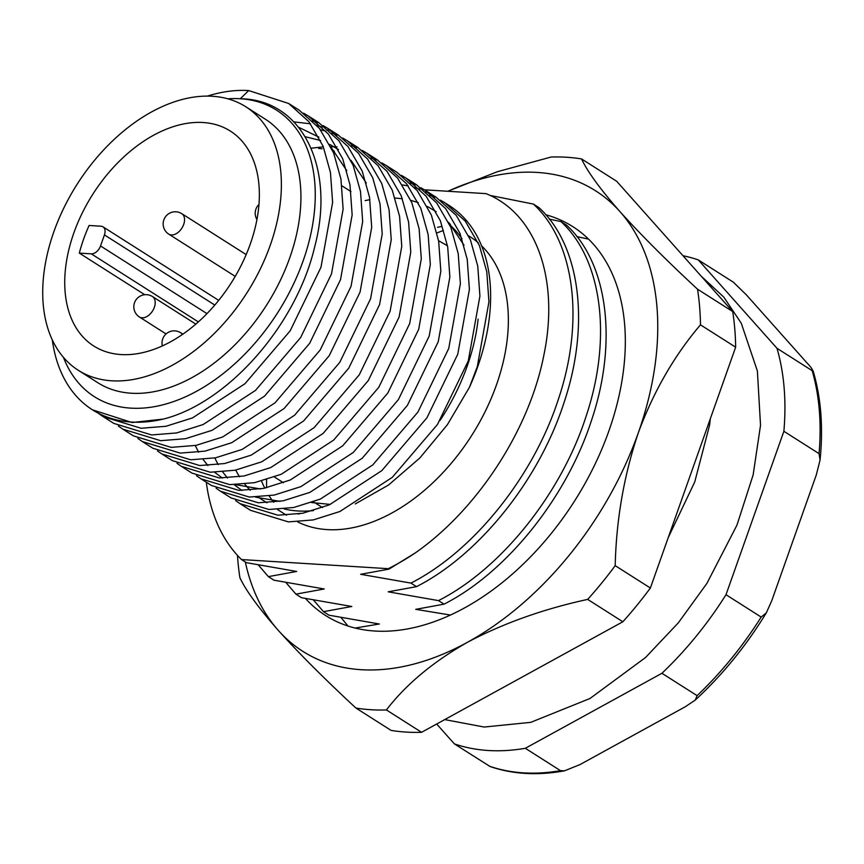 <?xml version="1.0" encoding="UTF-8"?>
<svg xmlns="http://www.w3.org/2000/svg" width="864" height="864" viewBox="0 0 864 864"><rect width="100%" height="100%" fill="white"/><g stroke="black" fill="none" stroke-linecap="round" stroke-linejoin="round"><path stroke-width="1.3" d="M212.425 96.271A156.125 100.775 -57.6 0 0 63.99 207.684A156.125 100.775 -57.6 0 0 78.289 370.3A156.125 100.775 -57.6 0 0 111.672 380.797A156.125 100.775 -57.6 0 0 260.107 269.384A156.125 100.775 -57.6 0 0 245.808 106.769A156.125 100.775 -57.6 0 0 212.425 96.271M245.808 106.769L265.345 119.2A156.125 100.775 122.4 0 1 279.655 281.804A156.125 100.775 122.4 0 1 131.209 393.217A156.125 100.775 122.4 0 1 97.826 382.72L78.289 370.3M120.96 354.553A127.332 82.188 -57.6 0 0 242.017 263.693A127.332 82.188 -57.6 0 0 230.353 131.08A127.332 82.188 -57.6 0 0 203.137 122.515A127.332 82.188 -57.6 0 0 82.08 213.376A127.332 82.188 -57.6 0 0 93.744 345.989A127.332 82.188 -57.6 0 0 120.96 354.553M144.752 294.71L79.304 253.109A127.332 82.188 122.4 0 1 89.089 225.482L101.066 226.228A9.094 5.875 -57.6 0 1 103.01 226.843L218.689 300.37M79.304 253.109L91.282 253.854A9.094 5.875 -57.6 0 0 100.526 245.959L104.436 234.911A9.094 5.875 -57.6 0 0 103.01 226.843M163.361 419.072L132.062 422.528L92.426 409.817A181.894 117.407 122.4 0 0 131.317 422.053A181.894 117.407 122.4 0 0 163.361 419.072C227.47 403.024 296.017 325.955 314.647 247.018C335.664 168.145 302.486 99.436 240.278 98.744A169.776 109.577 122.4 0 1 303.167 260.755A169.776 109.577 122.4 0 1 130.723 408.132A169.776 109.577 122.4 0 1 63.461 357.394M235.742 470.102A166.741 107.622 -57.6 0 0 239.544 476.788M244.814 484.164A166.741 107.622 -57.6 0 0 250.258 490.223M258.228 497.059A166.741 107.622 -57.6 0 0 262.148 499.748L266.976 502.816M284.213 508.972A166.741 107.622 -57.6 0 0 297.799 510.959A166.741 107.622 -57.6 0 0 313.459 510.592M261.565 481.054A166.741 107.622 -57.6 0 0 264.762 488.171M269.201 495.958A166.741 107.622 -57.6 0 0 273.715 502.286M297.659 521.888A166.741 107.622 -57.6 0 0 327.11 529.6A166.741 107.622 -57.6 0 0 480.557 420.444A166.741 107.622 -57.6 0 0 481.658 245.884M92.426 409.817A181.894 117.407 122.4 0 1 52.304 339.973M207.328 96.109A181.894 117.407 122.4 0 1 248.702 90.569L240.278 98.744A169.776 109.577 122.4 0 0 227.837 98.82M425.444 190.436L435.964 197.122L456.224 215.374L470.416 239.857L477.749 266.047L479.92 296.104L468.277 360.904L437.443 424.505L392.288 477.349L339.887 511.51L313.265 519.923L288.392 521.899L250.56 510.343L240.052 503.658L277.884 515.214L302.756 513.238L329.378 504.824L381.78 470.664L426.924 417.82L457.758 354.218L469.4 289.418L467.23 259.362L459.896 233.172L445.716 208.688L425.444 190.436L420.833 187.715M235.645 500.623L240.052 503.658M405.907 178.006L416.416 184.691L436.687 202.954L450.868 227.426L458.212 253.627L460.382 283.673L448.74 348.473L417.906 412.085L372.751 464.929L320.35 499.09L293.728 507.492L268.855 509.479L231.023 497.923L220.504 491.238L258.336 502.794L283.208 500.807L309.83 492.404L362.232 458.244L407.387 405.4L438.221 341.788L449.863 276.988L447.692 246.942L440.359 220.741L426.168 196.268L405.907 178.006L401.296 175.295M216.097 488.192L220.504 491.238M386.359 165.586L396.878 172.271L417.139 190.534L431.33 215.006L438.664 241.207L440.834 271.253L429.192 336.053L398.358 399.665L353.214 452.509L300.802 486.67L274.19 495.072L249.318 497.059L211.486 485.503L200.966 478.818L238.799 490.374L263.671 488.387L290.293 479.984L342.695 445.824L387.85 392.98L418.684 329.368L430.326 264.568L428.144 234.522L420.811 208.321L406.631 183.848L386.359 165.586L381.758 162.864M196.56 475.772L200.966 478.818M366.822 153.166L377.341 159.851L397.602 178.103L411.782 202.586L419.126 228.776L421.297 258.833L409.655 323.633L378.821 387.234L333.666 440.089L281.264 474.25L254.642 482.652L229.77 484.639L191.938 473.072L181.429 466.387L219.251 477.954L244.134 475.967L270.745 467.564L323.158 433.404L368.302 380.549L399.136 316.948L410.778 252.148L408.607 222.102L401.274 195.901L387.083 171.418L366.822 153.166L362.21 150.444M177.023 463.352L181.429 466.387M347.285 140.746L357.793 147.431L378.065 165.683L392.245 190.166L399.578 216.356L401.76 246.413L390.118 311.213L359.273 374.814L314.129 427.658L261.727 461.819L235.105 470.232L210.233 472.219L172.4 460.652L161.881 453.967L199.714 465.534L224.586 463.547L251.208 455.134L303.61 420.973L348.764 368.129L379.598 304.528L391.241 239.728L389.07 209.671L381.726 183.481L367.546 158.998L347.285 140.746L342.673 138.024M311.116 148.208L323.363 146.848M330.858 146.664L337.036 146.912M157.475 450.932L161.881 453.967M327.737 128.326L338.256 135.011L358.517 153.263L372.708 177.736L380.041 203.936L382.212 233.982L370.57 298.782L339.736 362.394L294.581 415.238L242.179 449.399L215.557 457.812L190.685 459.788L152.852 448.232L142.344 441.547L180.176 453.103L205.049 451.127L231.671 442.714L284.072 408.553L329.216 355.709L360.061 292.108L371.704 227.308L369.522 197.251L362.189 171.05L348.008 146.578L327.737 128.326L323.136 125.604M137.938 438.512L142.344 441.547M308.2 115.895L318.708 122.58L338.98 140.843L353.16 165.316L360.504 191.516L362.675 221.562L351.032 286.362L320.198 349.974L275.044 402.818L222.642 436.979L196.02 445.381L171.148 447.368L133.315 435.812L122.796 429.127L160.628 440.683L185.501 438.696L212.123 430.294L264.524 396.133L309.679 343.289L340.513 279.677L352.156 214.877L349.985 184.831L342.652 158.63L328.46 134.158L308.2 115.895L303.588 113.184M293.868 121.867L310.543 123.822M118.4 426.082L122.796 429.127M288.652 103.475L299.171 110.16L319.442 128.423L333.623 152.896L340.956 179.096L343.127 209.142L331.484 273.942L300.65 337.543L255.506 390.398L203.105 424.559L176.483 432.961L151.61 434.948L113.778 423.382L103.259 416.707L141.091 428.263L165.964 426.276L192.586 417.874L244.987 383.713L290.142 330.869L320.976 267.257L332.618 202.457L330.448 172.411L323.104 146.21L308.923 121.738L288.652 103.475L248.702 90.569M98.852 413.662L103.259 416.707M444.982 202.856L449.183 205.524A181.894 117.407 122.4 0 1 469.487 387.223L477.306 366.638L488.948 301.838L486.778 271.782L479.434 245.592L465.253 221.108L444.982 202.856L440.381 200.135M434.776 197.348L429.754 195.286M402.559 184.928L408.251 185.933M414.623 187.52L419.872 189.227M425.747 191.614L430.574 193.979M415.228 184.928L410.206 182.855M376.142 160.078L371.12 158.015M356.605 147.658L351.583 145.595M337.068 135.238L332.046 133.164M325.944 131.155L320.49 129.762M316.915 125.41L322.164 127.116M328.039 129.492L332.867 131.868M317.52 122.807L312.498 120.744M698.274 259.891L733.45 282.258L746.41 294.905L807.041 362.988C811.328 367.492 813.035 370.051 812.171 370.667L776.995 348.3L698.274 259.891A272.851 176.116 -57.6 0 0 682.992 255.733M488.29 750.503A272.851 176.116 -57.6 0 0 525.323 748.289L560.498 770.656L564.602 770.807C537.678 775.732 512.849 774.306 490.115 766.541L454.378 743.882A272.851 176.116 -57.6 0 0 488.29 750.503M439.981 420.541A166.741 107.622 -57.6 0 0 478.116 319.118M461.992 238.745A166.741 107.622 -57.6 0 0 449.809 224.899M299.646 513.81L296.816 513.724L298.804 513.95M355.298 503.917L388.552 485.006L419.85 457.985L447.347 424.753L469.487 387.223M588.6 239.166L590.414 240.991M438.48 600.61L444.064 604.152C506.596 572.422 566.654 497.599 591.613 420.023C617.717 342.511 608.116 263.358 566.557 225.158L560.974 221.605C602.543 259.816 612.133 338.969 586.04 416.48C561.071 494.057 501.023 568.879 438.48 600.61L388.206 591.818L416.513 586.645C479.045 554.915 539.104 480.092 564.062 402.505C590.166 325.004 580.565 245.84 538.996 207.641L533.423 204.088C574.981 242.298 584.582 321.451 558.479 398.963C533.52 476.539 473.461 551.362 410.929 583.092L416.513 586.645M388.271 568.685L388.962 569.128L415.346 552.874A230.407 148.716 122.4 0 1 388.271 568.685L241.499 559.559A230.407 148.716 122.4 0 1 206.302 482.198M710.122 419.31L709.592 425.131A230.407 148.716 122.4 0 0 710.305 418.781M347.965 626L341.107 617.62M355.158 628.042L379.339 624.002L329.054 615.211L323.471 611.669L313.546 600.102M323.471 611.669L351.778 606.485L301.493 597.704L295.92 594.151L285.995 582.595M295.92 594.151L324.227 588.978L273.942 580.187L268.358 576.634L258.444 565.078M268.358 576.634L296.676 571.46L246.391 562.669L241.499 559.559M478.246 242.784A166.741 107.622 -57.6 0 0 470.362 236.952L468.72 235.904M415.346 552.874C477.479 509.479 529.276 429.948 543.856 355.19C559.559 280.076 536.76 213.764 485.989 193.633L424.44 189.81M437.54 227.318L441.266 226.53M489.974 195.404L533.423 204.088M549.288 219.078L560.974 221.605M576.85 236.596L588.524 239.123M450.392 615.038L415.757 609.336L444.064 604.152M410.929 583.092L360.644 574.301L388.962 569.128M668.218 537.646L694.742 481.939L709.592 425.131M564.602 770.807L580.111 764.521L685.303 706.741L695.272 700.056L697.097 695.639L661.921 673.283A272.851 176.116 -57.6 0 0 725.998 594.713L761.173 617.069L766.346 612.814L771.736 600.772L816.307 474.908L820.066 459.994L819.05 453.643L783.875 431.287A272.851 176.116 -57.6 0 0 776.995 348.3M436.676 724.01L454.378 743.882M525.323 748.289L661.921 673.283M725.998 594.713L783.875 431.287M820.066 459.994C823.392 427.259 821.038 397.494 813.035 370.678L812.171 370.667A272.851 176.116 -57.6 0 1 819.05 453.643M266.555 487.771L266.598 479.628M436.99 232.913L443.372 230.472M298.663 127.289L318.924 137.138M331.43 147.863L346.766 170.618M305.251 136.728L320.598 140.508M329.735 144.396L338.461 149.558M350.968 160.294L366.304 183.038M318.708 148.457L322.121 148.792M332.705 150.703L334.346 151.135M260.561 488.97L236.056 484.726M222.372 478.051L214.693 472.316M207.9 465.566L203.191 459.562M198.601 452.218L195.286 445.532M280.109 501.39L255.593 497.146M241.909 490.471L234.23 484.747M227.448 477.986L222.728 471.982M218.138 464.638L214.823 457.952M365.159 200.61L369.911 199.649M395.107 198.029L402.386 198.752M410.875 200.394L418.306 202.619M427.442 206.507L436.169 211.669M448.675 222.404L464.011 245.16M545.724 214.736A230.407 148.716 122.4 0 1 572.789 226.627A230.407 148.716 122.4 0 1 624.661 324.702A230.407 148.716 122.4 0 1 524.286 563.08A230.407 148.716 122.4 0 1 325.577 615.503A230.407 148.716 122.4 0 1 305.5 598.514M245.322 561.989A272.851 176.116 -57.6 0 0 278.381 630.482A272.851 176.116 -57.6 0 0 467.5 642.254A272.851 176.116 -57.6 0 0 638.302 432.832A272.851 176.116 -57.6 0 0 619.985 211.637A272.851 176.116 -57.6 0 0 447.962 191.268M355.925 708.048A303.167 195.685 122.4 0 0 386.402 709.949L421.578 732.305A303.167 195.685 122.4 0 1 391.1 730.404L355.925 708.048C324.842 679.223 298.998 653.368 278.381 630.482C258.692 608.072 245.873 590.501 239.922 577.768A303.167 195.685 122.4 0 1 237.838 560.282A303.167 195.685 122.4 0 1 237.481 555.401M734.789 329.044A303.167 195.685 122.4 0 1 735.653 347.198L700.477 324.842A303.167 195.685 122.4 0 0 699.613 306.688A303.167 195.685 122.4 0 0 697.529 289.202L732.704 311.558A303.167 195.685 122.4 0 1 734.789 329.044M615.2 565.661L650.376 588.017A303.167 195.685 122.4 0 1 622.858 621.767L587.682 599.4A303.167 195.685 122.4 0 0 615.2 565.661C616.28 519.631 623.981 475.351 638.302 432.832C653.594 391.489 674.32 355.493 700.477 324.842M732.704 311.558L616.702 181.289L581.526 158.922A303.167 195.685 122.4 0 0 551.048 157.032L497.372 171.72L447.746 191.257M735.653 347.198L650.376 588.017M622.858 621.767L421.578 732.305M386.402 709.949C405.929 684.482 432.972 661.921 467.5 642.254C503.269 623.333 543.326 609.044 587.682 599.4M697.529 289.202C666.738 260.68 640.894 234.824 619.985 211.637C600.448 189.432 587.628 171.86 581.526 158.922M198.32 321.894L91.282 253.854M214.79 305.057L104.436 234.911M100.526 245.959L206.96 313.621M171.385 234.954A12.128 7.83 122.4 0 1 168.782 234.144A12.128 12.128 0 0 1 176.051 211.799A12.128 12.128 0 0 1 181.796 213.667A12.128 7.83 122.4 0 1 183.697 224.424A12.128 7.83 122.4 0 1 171.385 234.954M142.031 317.822A12.128 7.83 122.4 0 1 139.439 317.012A12.128 12.128 0 0 1 146.696 294.678A12.128 12.128 0 0 1 152.453 296.546A12.128 7.83 122.4 0 1 154.354 307.303A12.128 7.83 122.4 0 1 142.031 317.822M182.855 334.141L180.652 332.737A12.128 7.83 122.4 0 1 182.347 334.498M489.553 766.238A272.851 176.116 -57.6 0 0 523.465 772.859A272.851 176.116 -57.6 0 0 560.498 770.656M697.097 695.639A272.851 176.116 -57.6 0 0 761.173 617.069M235.224 276.372L168.782 234.144M246.175 254.599L181.796 213.667M258.995 204.444A12.128 12.128 0 0 0 256.964 219.542M166.061 333.936L139.439 317.012M195.815 324.108L152.453 296.546M180.652 332.737A12.128 12.128 0 0 0 162.378 345.881M277.484 509.501L286.513 515.236M350.978 191.592L341.95 185.857M695.272 700.056C722.498 674.914 746.194 645.829 766.336 612.803M322.499 507.578L315.922 503.399M314.366 502.405L313.481 501.844M283.414 482.728L274.396 476.993M449.172 223.474L450.338 224.219M701.201 276.178L723.773 297.097L741.258 323.212L757.382 370.991L760.525 425.293L753.138 474.941L736.949 525.15L706.914 583.373L678.359 622.793L645.538 657.504L590.004 698.479L530.755 722.347L484.175 727.045L444.722 719.593M330.329 504.414L311.504 502.556M447.487 245.776L438.577 240.721"/></g></svg>
